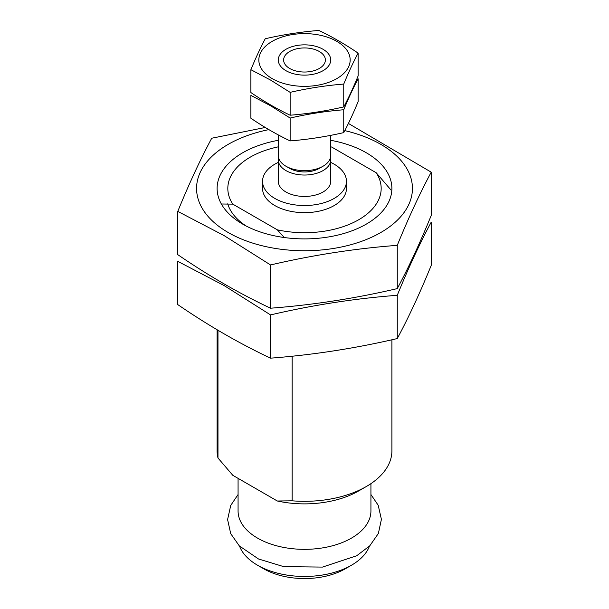 <?xml version="1.0" encoding="UTF-8"?>
<svg xmlns="http://www.w3.org/2000/svg" width="609" height="609" viewBox="0 0 609 609"><rect width="100%" height="100%" fill="white"/><g stroke="black" fill="none" stroke-linecap="round" stroke-linejoin="round"><path stroke-width="0.91" d="M221.364 204.007L232.805 204.137A76.673 44.267 180 0 1 250.284 157.137A76.673 44.267 180 0 1 278.283 146.838M330.717 146.838A76.673 44.267 180 0 1 331.684 147.043L376.195 172.743A76.673 44.267 180 0 1 358.716 219.742A76.673 44.267 180 0 1 277.316 229.829L284.251 237.525M217.976 330.291L217.976 457.991A87.399 50.463 180 0 1 217.101 450.858L217.101 329.773M391.899 339.776L391.899 450.858A87.399 50.463 180 0 1 366.298 486.538L358.716 490.915A76.673 44.267 180 0 1 277.316 501.001L232.805 475.309L217.976 457.991M330.443 157.708A26.217 15.141 180 0 1 330.717 159.893L330.717 181.299A26.217 15.141 180 0 1 323.036 192.01A26.217 15.141 180 0 1 294.467 195.291A26.217 15.141 180 0 1 278.283 181.299L278.283 159.893A26.217 15.141 180 0 1 278.557 157.708M330.717 162.397A41.952 24.223 180 0 1 346.452 181.299A41.952 24.223 180 0 1 334.166 198.427A41.952 24.223 180 0 1 288.445 203.68A41.952 24.223 180 0 1 262.548 181.299A41.952 24.223 180 0 1 278.283 162.397M346.452 181.299L346.452 188.44A41.952 24.223 180 0 1 334.166 205.568A41.952 24.223 180 0 1 288.445 210.813A41.952 24.223 180 0 1 262.548 188.44L262.548 181.299M232.805 204.137L277.316 229.829M391.024 190.061L376.195 172.743M366.298 486.538A87.399 50.463 180 0 1 292.137 500.811L277.316 501.001M292.137 356.204L292.137 500.811M370.927 483.653L370.927 510.997A66.427 38.352 180 0 1 351.469 538.112A66.427 38.352 180 0 1 279.082 546.425A66.427 38.352 180 0 1 238.073 510.997L238.073 478.354M369.45 546.136A66.427 38.352 180 0 1 351.469 565.228A66.427 38.352 180 0 1 257.531 565.228A66.427 38.352 180 0 1 239.55 546.136M345.288 568.798L351.469 565.228L345.288 568.798A57.68 33.305 180 0 1 263.712 568.798L257.531 565.228M285.964 70.69A26.217 15.141 180 0 1 285.956 70.69A26.217 15.141 180 0 1 285.964 49.283A26.217 15.141 180 0 1 323.036 49.283A26.217 15.141 180 0 1 323.044 70.69A26.217 15.141 180 0 1 285.964 70.69M272.208 78.63A45.667 26.362 180 0 1 292.678 34.523A45.667 26.362 180 0 1 348.607 66.815A45.667 26.362 180 0 1 272.208 78.63M250.885 69.7L250.885 92.553C263.925 101.414 277.004 108.965 290.135 115.215C308.002 113.784 325.876 111.021 343.75 106.918C348.538 97.935 353.327 87.62 358.115 75.965L358.115 53.112C353.327 62.095 348.538 72.418 343.75 84.065C325.876 85.496 308.002 88.259 290.135 92.355L270.51 80.03L250.885 69.7C255.673 58.045 260.462 47.73 265.25 38.748C283.124 34.644 300.998 31.881 318.865 30.45C331.905 36.647 344.991 44.206 358.115 53.112M290.135 115.215L290.135 92.355M343.75 106.918L343.75 84.065M343.75 132.61C348.538 123.627 353.327 113.304 358.115 101.657L358.115 78.797C353.327 87.787 348.538 98.102 343.75 109.757C325.876 111.188 308.002 113.952 290.135 118.047L270.51 105.722L250.885 95.392L250.885 118.245C263.925 127.098 277.004 134.658 290.135 140.907C308.002 139.476 325.876 136.705 343.75 132.61L343.75 109.757M290.135 140.907L290.135 118.047M330.717 140.306A87.399 50.463 180 0 1 366.298 224.12A87.399 50.463 180 0 1 242.702 224.12L242.702 224.12A87.399 50.463 180 0 1 278.283 140.306M344.793 130.623A107.938 62.316 180 0 1 394.548 222.795A107.938 62.316 180 0 1 228.177 232.501A107.938 62.316 180 0 1 268.866 129.618M246.234 226.053A77.937 44.997 180 0 1 227.705 203.825M177.775 211.392L177.775 254.646C208.537 275.732 239.459 293.591 270.541 308.207C312.782 305.002 355.024 298.471 397.266 288.605C408.586 267.549 419.906 243.158 431.225 215.441L431.225 172.18C419.906 193.236 408.586 217.626 397.266 245.343C355.024 248.548 312.782 255.087 270.541 264.953L224.158 235.637L177.775 211.392C189.095 183.674 200.414 159.284 211.734 138.228L265.28 127.479M348.409 123.444L431.225 172.18M270.541 308.207L270.541 264.953M397.266 288.605L397.266 245.343M397.266 338.558C408.586 317.502 419.906 293.112 431.225 265.395L431.225 222.133C419.906 243.189 408.586 267.579 397.266 295.296C355.024 298.501 312.782 305.04 270.541 314.906L224.158 285.591L177.775 261.345L177.775 304.599C208.537 325.686 239.459 343.545 270.541 358.161C312.782 354.956 355.024 348.424 397.266 338.558L397.266 295.296M270.541 358.161L270.541 314.906M319.253 51.468L319.253 51.468A20.866 12.043 180 0 1 319.253 68.505A20.866 12.043 180 0 1 289.747 68.505A20.866 12.043 180 0 1 289.747 51.468A20.866 12.043 180 0 1 319.253 51.468M330.717 135.365L330.717 155.516A26.217 15.141 180 0 1 323.044 166.227A26.217 15.141 180 0 1 285.956 166.227A26.217 15.141 180 0 1 278.283 155.516L278.283 134.901M323.044 166.227L319.253 168.411A20.866 12.043 180 0 1 289.747 168.411L285.956 166.227M330.717 159.893A26.217 15.141 180 0 1 304.5 175.034A26.217 15.141 180 0 1 278.283 159.893M238.073 494.516L230.727 505.44L227.591 519.568L230.72 533.667L239.329 545.915L258.521 558.986L283.718 566.636L322.504 567.086L356.714 555.758L369.808 545.778L378.364 533.484L381.409 519.363L378.197 505.257L370.927 494.516"/></g></svg>
